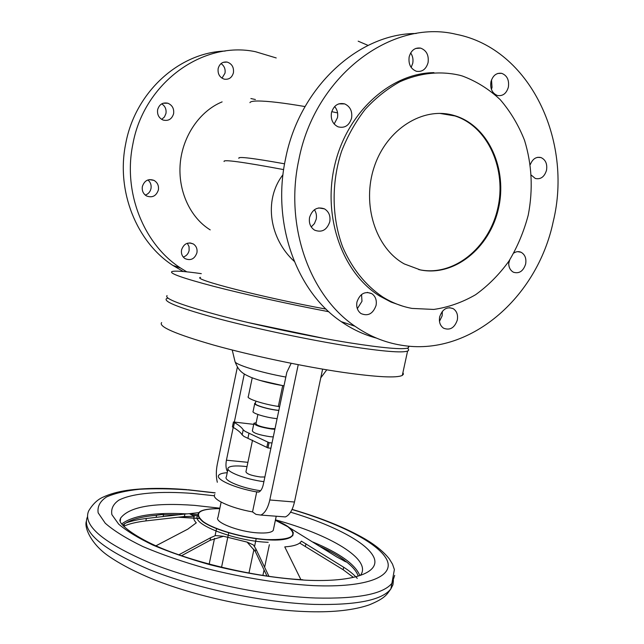 <?xml version="1.0" encoding="UTF-8"?>
<svg xmlns="http://www.w3.org/2000/svg" width="644" height="644" viewBox="0 0 644 644"><rect width="100%" height="100%" fill="white"/><g stroke="black" fill="none" stroke-linecap="round" stroke-linejoin="round"><path stroke-width="0.97" d="M238.876 158.344C237.483 156.275 252.633 158.086 284.326 163.769L284.455 164.534M200.558 277.355C190.785 278.924 262.535 297.439 326.073 309.112M282.974 174.701C263.002 200.55 270.005 239.359 294.244 261.319M224.104 161.531C222.599 159.237 242.45 161.926 283.642 169.597M416.177 33.496C358.249 33.391 299.283 87.705 285.558 158.738C271.559 223.412 296.675 291.724 341.231 321.646C352.292 329.309 364.037 334.791 376.45 338.1M298.784 159.994C314.699 76.081 391.52 18.386 456.21 34.309C530.205 48.735 572.975 141.02 553.252 221.464C537.241 298.14 469.065 357.058 401.027 345.16C384.685 342.487 369.334 336.176 354.973 326.234C309.828 295.813 284.431 226.092 298.784 159.994M311.221 226.913L314.401 223.637L316.196 219.25C316.864 215.716 316.268 212.544 314.417 209.727M309.571 217.414C308.709 223.049 310.368 227.284 314.554 230.125C321.807 232.862 326.878 230.085 329.776 221.778C330.67 215.99 328.915 211.699 324.528 208.889C317.387 206.394 312.396 209.236 309.571 217.414M331.459 112.732C330.565 119.43 332.763 124.131 338.052 126.82C344.701 128.478 349.217 125.572 351.584 118.118C352.493 111.259 350.199 106.518 344.693 103.901C338.172 102.468 333.761 105.407 331.459 112.732M334.156 124.002L337.456 117.763C338.229 113.433 337.287 109.689 334.63 106.542M356.961 301.972C356.116 307.011 357.46 310.875 360.97 313.548C367.99 316.526 373.021 313.821 376.072 305.417C376.925 300.257 375.524 296.353 371.854 293.688C364.915 290.911 359.948 293.672 356.961 301.972M357.331 308.693L361.984 301.279L361.542 294.501M428.075 62.621C428.985 55.191 426.489 50.353 420.58 48.107C414.913 47.398 411.105 50.312 409.165 56.849C408.272 64.142 410.687 68.948 416.41 71.275C422.19 72.16 426.087 69.27 428.075 62.621M411.146 67.411L412.715 63.418C413.448 59.522 412.764 56.028 410.663 52.945M439.659 316.904C438.806 321.96 440.11 325.735 443.587 328.207C449.955 330.638 454.519 327.933 457.296 320.084C458.174 314.932 456.813 311.124 453.215 308.661C446.912 306.383 442.396 309.128 439.659 316.904M439.466 321.34L442.162 315.818L442.339 311.35M490.953 81.796C490.028 88.759 492.201 93.332 497.45 95.513C502.803 96.31 506.45 93.517 508.382 87.117C509.315 80.041 507.086 75.453 501.684 73.335C496.419 72.659 492.837 75.485 490.953 81.796M491.42 89.419L492.032 87.399L491.525 79.848M508.68 263.565L509.734 259.878M508.849 261.239C508.269 266.423 509.79 270.086 513.413 272.219C519.169 273.942 523.242 271.221 525.633 264.08C526.542 258.494 525.021 254.549 521.06 252.255C518.686 251.224 516.287 251.482 513.864 253.012M531.405 175.224L535.317 178.477C540.694 179.62 544.43 176.883 546.514 170.266C547.456 163.97 545.621 159.736 541.008 157.563C536.211 156.516 532.652 158.843 530.318 164.542M453.827 115.405L455.654 115.952C488.885 126.546 507.754 169.75 498.367 208.994C489.432 248.359 454.125 276.815 420.387 269.933L404.327 263.943C375.758 248.334 361.501 204.599 374.228 166.893C386.642 129.05 423.036 106.324 453.827 115.405M439.602 113.368L454.922 115.944C488.136 126.522 506.997 169.686 497.627 208.898C488.699 248.222 453.416 276.654 419.703 269.772L418.721 269.562M412.055 308.42L433.831 309.434C448.401 307.301 462.328 302.398 475.594 294.719C488.208 285.614 499.317 274.416 508.921 261.134C517.454 246.918 523.894 231.558 528.249 215.072C533.176 189.449 531.944 164.542 524.546 140.352C518.525 125.089 510.426 111.533 500.235 99.683C488.997 89.122 476.375 81.233 462.352 76.008L459.47 75.195C439.707 70.751 419.88 72.925 399.988 81.708C387.277 88.735 375.653 97.977 365.116 109.432C355.448 121.982 347.591 135.956 341.562 151.348C331.217 182.92 331.757 217.777 342.672 246.982C352.043 268.54 365.349 285.171 382.592 296.884C391.882 302.68 401.703 306.528 412.055 308.42M255.394 99.522L250.894 98.548M222.116 101.881C199.817 110.977 182.671 135.973 180.24 163.391C177.8 190.809 190.205 217.648 210.21 229.884M225.183 51.053C179.201 52.389 135.176 92.172 125.733 143.564C115.88 191.083 136.625 242.039 172.882 265.433L183.307 271.51M186.744 271.832L180.465 267.96C143.781 244.261 122.819 192.524 132.841 144.24C143.781 83.02 202.771 40.5 255.459 51.705L276.22 57.952M147.911 179.958C150.519 182.188 151.541 185.061 150.994 188.571C150.213 191.856 148.305 194.029 145.278 195.1M158.384 189.948C158.971 185.681 157.506 182.494 153.988 180.376C148.305 178.477 144.425 180.521 142.364 186.518C141.785 190.664 143.169 193.812 146.518 195.953C152.29 198.054 156.242 196.058 158.384 189.948M161.733 103.853C165.13 106.083 166.538 109.295 165.951 113.489L164.445 116.958L161.684 119.365M157.627 109.705C157.047 114.616 158.867 118.061 163.085 120.05C168.374 121.281 171.884 119.156 173.614 113.682C174.194 108.643 172.286 105.157 167.891 103.233C162.715 102.187 159.293 104.344 157.627 109.705M196.919 252.786C197.507 248.946 196.299 246 193.297 243.947C187.686 241.758 183.773 243.738 181.56 249.88C180.988 253.623 182.131 256.529 184.997 258.598C190.672 260.957 194.649 259.017 196.919 252.786M187.307 243.263L189.046 246.612L189.127 250.5C188.314 253.841 186.358 256.022 183.266 257.061M221.037 63.595C224.273 65.857 225.593 69.053 224.998 73.175L221.995 78.174M218.155 68.554C217.592 73.923 219.628 77.457 224.265 79.164C228.926 79.792 231.985 77.65 233.434 72.732C233.997 67.25 231.888 63.7 227.099 62.066C222.542 61.566 219.564 63.732 218.155 68.554M409.101 346.166L408.264 347.913C402.903 349.797 383.317 348.098 349.515 342.817C310.263 336.53 257.487 325.429 219.87 315.544C181.423 305.167 163.826 298.51 167.086 295.572M201.306 273.652C184.611 271.293 174.814 270.601 171.924 271.575C168.929 273.273 182.928 278.216 213.921 286.387C244.551 294.316 289.518 304.258 328.867 311.744M191.381 243.408L190.713 242.997M402.959 306.222L391.077 302.084L379.759 296.095C342.56 273.137 322.217 217.092 334.84 164.655C347.229 112.161 390.546 73.11 433.935 72.627M324.922 338.591L247.207 322.338M167.883 298.1L166.466 298.655C163.182 301.714 180.755 308.476 219.177 318.925C256.771 328.867 309.539 339.976 348.79 346.198C382.6 351.423 402.202 353.041 407.588 351.052C409.093 350.408 409.021 349.451 407.37 348.179M402.927 372.57L403.442 374.148L402.307 375.404C396.76 378.157 377.062 377.151 343.212 372.393C303.912 366.678 251.241 355.569 213.808 345.112C175.571 334.083 158.183 326.564 161.644 322.58M233.225 427.391L226.43 460.202C225.569 464.968 225.915 468.776 227.453 471.625M260.587 490.736C242.047 488.192 223.049 480.368 226.358 476.882L228.008 468.937M298.236 364.697L269.796 499.977C267.888 508.197 264.901 513.228 260.836 515.071L255.974 514.379L252.537 511.908L256.714 491.944C234.569 488.039 215.104 479.273 218.767 475.24C219.805 473.839 222.623 473.002 227.227 472.712M256.714 491.944L258.759 492.096C260.828 491.187 262.341 488.651 263.299 484.489L286.83 372.296L291.168 363.313M263.895 481.672C245.098 479.281 224.812 471.279 228.234 467.85C229.94 466.031 235.205 465.515 244.044 466.304L247.006 466.642M264.877 476.979L260.514 476.995C251.482 475.666 246.62 473.928 245.936 471.778L252.52 440.19M270.907 448.232L267.96 447.926L244.052 436.471L242.16 434.869C240.776 432.583 237.853 430.128 233.402 427.495L232.412 426.908L233.434 421.973L253.704 424.34M272.001 443L269.063 442.678L245.114 431.375L243.215 429.806C241.814 427.56 238.884 425.145 234.424 422.553L233.434 421.973M253.849 423.647L252.351 430.828C253.253 433.034 259.13 434.982 269.989 436.688L273.281 436.922M274.875 429.282L271.591 429.033C260.731 427.31 254.847 425.378 253.929 423.253L256.159 422.73M275.004 428.679L270.665 428.526C261.625 427.085 256.723 425.475 255.958 423.704L257.882 414.478M277.105 418.648L275.415 418.471C264.95 417.304 251.088 412.828 253.124 411.331L254.718 403.675M278.828 410.453L277.129 410.268C266.672 409.053 252.786 404.649 254.807 403.233L255.515 402.894M278.852 410.341L276.848 410.123C266.809 408.956 253.478 404.73 255.418 403.369L255.877 401.132M279.536 407.064L278.329 406.445C262.929 404.158 245.686 398.394 248.334 396.527L252.223 377.835M278.329 406.445L282.7 385.595M322.612 369.133L294.469 502.022C292.569 510.137 289.534 515.111 285.373 516.923L280.977 516.593M217.31 482.267C216.022 476.818 216.006 470.861 217.269 464.38L237.354 367.169M244.293 373.963L234.327 422.078M252.537 511.908C230.399 508.06 211.039 498.955 214.766 494.576M221.133 502.111L217.962 517.414C213.84 522.067 238.674 531.847 257.898 532.886C266.439 533.369 271.551 532.548 273.241 530.423L273.539 528.998M300.901 579.64L284.761 546.893C294.171 546.184 299.71 544.269 301.376 541.145L343.703 567.251C349.322 570.801 353.83 574.504 357.251 578.368M320.197 546.547L320.849 546.845C330.219 551.184 338.084 555.643 344.435 560.208L346.078 561.922L337.013 557.076L287.602 526.575M163.439 514.838L178.63 514.741M122.61 525.101L126.031 522.912C132.817 518.935 142.992 516.399 156.573 515.305M178.074 517.221L199.189 518.501M289.864 537.45L290.307 537.595M123.439 525.995L124.147 525.552M189.417 513.687L198.416 512.68M199.077 518.364L178.774 517.14M268.21 542.329L266.366 542.224C233.45 540.59 190.914 523.757 197.66 515.772M266.994 576.09L255.322 551.522L255.877 548.897L268.967 576.372M178.807 554.83L210.652 537.7L210.105 540.316L181.471 555.756M210.105 540.316L223.516 536.275L247.103 542.103L255.322 551.522M155.937 545.814L187.855 529.11L196.291 522.831C193.852 520.328 193.192 518.146 194.295 516.295L184.393 516.528L145.858 520.907L146.357 518.476C138.573 519.41 131.795 520.891 126.031 522.912M124.542 523.604L123.761 526.325M124.026 526.14C129.066 523.822 136.343 522.075 145.858 520.907M292.706 535.14L292.811 535.719M248.954 573.136L253.986 549.155M254.541 546.531L256.183 538.682M262.889 575.486L264.064 569.9M264.628 567.227L269.369 544.727M221.536 567.332L228.725 532.821M209.171 564.176L214.524 538.344M215.072 535.736L216.537 528.668M192.983 515.458L197.676 515.836M156.162 517.317L156.589 515.24L163.536 514.371L163.101 516.512M292.972 532.411L293.374 532.66M146.357 518.476L184.909 514.049L184.393 516.528M194.295 516.295L189.392 513.671L184.909 514.049M223.516 536.275L215.49 535.583L210.652 537.7M247.103 542.103L253.422 544.961L255.877 548.897M353.105 577.169L343.163 569.731L299.693 543.061M267.96 447.926L269.063 442.678M290.468 537.515L290.025 537.37M292.368 535.631L292.77 535.768M337.585 112.909L331.732 111.67M305.047 106.566C283.618 102.903 267.952 101.052 258.051 101.003C252.979 101.028 250.274 101.575 249.944 102.662M226.43 460.202L247.908 462.328M256.481 491.791L258.993 492M320.551 378.897L320.454 379.324M283.948 385.893L259.46 380.29M285.831 377.062C260.321 372.506 234.464 364.432 234.98 361.429L232.234 350.014M269.796 499.977L294.469 502.022M275.374 520.296L287.796 526.703C298.816 535.864 291.821 540.147 266.817 539.559C244.398 538.183 214.726 529.795 203.448 521.801C193.297 513.115 198.738 508.728 219.773 508.647M275.382 520.255C301.569 530.318 298.913 542.087 266.978 539.777C244.318 538.392 214.323 529.891 203.005 521.817C192.854 513.051 198.441 508.647 219.781 508.607M345.659 561.254C352.34 566.326 356.502 571.212 358.161 575.913M121.684 523.999C132.809 515.546 154.512 512.165 186.792 513.864M190.294 514.073L197.555 514.636M119.776 520.416L120.645 518.058C129.436 506.651 154.093 502.425 194.609 505.371L219.87 508.197M275.471 519.853C329.688 534.536 372.119 559.33 360.656 575.036M313.024 542.079C339.493 553.124 355.077 564.225 359.787 575.39M290.573 512.181C332.811 524.868 366.903 542.353 373.794 557.205C380.644 571.977 355.625 582.474 306.029 580.212C275.56 578.344 243.553 573.176 209.992 564.732C188.829 558.759 169.863 552.23 153.095 545.154C138.122 537.973 126.635 530.962 118.657 524.119L111.903 514.677C110.84 508.969 113.143 504.139 118.81 500.171C132.64 493.063 160.034 490.929 192.878 493.441L214.42 495.791M292.022 509.525C338.873 523.258 377.609 542.49 386.545 559.185C395.432 575.784 368.706 588.004 313.073 585.613C279.198 583.601 243.545 577.877 206.104 568.427C182.534 561.753 161.475 554.468 142.928 546.571C126.425 538.569 113.867 530.793 105.254 523.226L98.154 512.817C97.244 506.562 100.021 501.282 106.485 496.983C114.777 493.312 125.733 490.744 139.337 489.279C154.117 488.442 170.427 488.643 188.249 489.891L215.096 492.95M394.692 575.374L392.172 582.989C383.639 594.018 358.096 599.025 315.552 598.002C264.813 596.127 197.104 581.798 150.374 563.073C103.016 542.787 82.448 525.399 88.671 510.917C92.736 504.155 97.477 499.591 102.887 497.232C109.794 493.996 118.029 491.686 127.593 490.285C144.707 487.991 164.494 487.774 186.953 489.649M393.404 580.477L392.945 584.808L390.892 588.849C382.311 600.103 356.736 605.288 314.183 604.402C263.541 602.687 196.026 588.423 149.36 569.602C102.05 549.195 81.41 531.606 87.447 516.826M344.435 560.208L344.218 561.214M343.703 567.251L343.163 569.731M305.417 546.273L305.948 543.769M243.215 429.806L242.16 434.869M267.944 442.026L266.841 447.258M247.924 438.298L248.987 433.179M233.402 427.495L234.424 422.553M420.58 48.107L415.694 48.461M454.922 115.944L455.654 115.952M180.465 267.96L172.882 265.433M153.988 180.376L149.36 179.604M193.297 243.947L189.586 242.909M407.588 351.052L402.307 375.404M320.768 377.851L326.774 369.825M260.836 515.071L285.373 516.923M273.241 530.423L276.228 516.23M120.009 521.205L120.645 518.058L120.211 521.672C121.241 524.747 130.04 533.321 151.139 543.616C187.823 561.318 254.646 577.354 302.785 579.745M292.086 509.396C321.348 517.937 345.723 527.83 365.22 539.068C375.871 545.412 383.896 552.013 389.306 558.887L392.518 564.144L394.378 569.554L390.892 588.849C386.609 594.895 384.959 598.389 369.213 604.885C354.128 610.045 334.333 612.323 309.844 611.72C261.794 610.536 199.729 597.704 154.689 579.922C135.659 572.202 120.122 564.136 108.071 555.732C91.384 544.083 84.251 527.919 86.28 521.479M283.996 385.804C271.478 383.8 260.466 380.974 250.943 377.328C242.981 373.705 238.763 371.668 235.02 361.606M227.099 62.066L223.194 62.347M521.06 252.255L517.679 251.651M324.528 208.889L318.691 207.915M167.891 103.233L163.165 103.217M379.759 296.095L382.592 296.884M344.693 103.901L338.712 103.877M453.215 308.661L449.488 307.663M408.65 346.126L408.264 347.913M501.684 73.335L497.74 73.464M354.973 326.234L341.231 321.646M371.854 293.688L367.241 292.4M541.008 157.563L537.547 157.329M368.086 45.41L358.177 41.176M215.128 492.829L188 489.73"/></g></svg>
